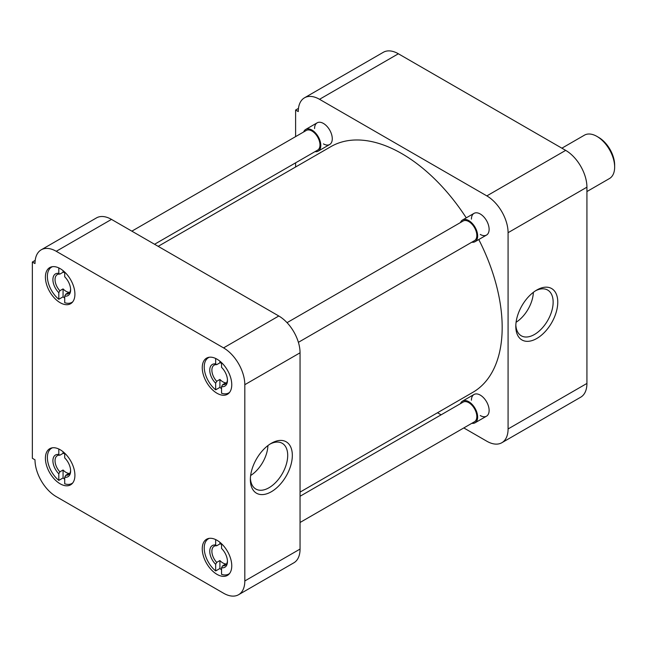 <?xml version="1.0" encoding="UTF-8"?>
<svg xmlns="http://www.w3.org/2000/svg" width="647" height="647" viewBox="0 0 647 647"><rect width="100%" height="100%" fill="white"/><g stroke="black" fill="none" stroke-linecap="round" stroke-linejoin="round"><path stroke-width="0.97" d="M515.805 326.371A29.673 17.129 120 0 0 536.784 338.486A29.673 17.129 120 0 0 557.771 302.141A29.673 17.129 120 0 0 536.784 290.026A29.673 17.129 120 0 0 515.805 326.371M515.837 324.98A26.406 15.245 120 0 0 520.981 335.615A26.406 15.245 120 0 0 541.426 328.911A26.406 15.245 120 0 0 553.145 302.141A26.406 15.245 120 0 0 547.378 289.896A26.406 15.245 120 0 0 535.595 290.754M471.42 219.107A12.519 7.23 60 0 1 480.268 213.995L480.268 213.995A12.519 7.23 60 0 1 489.124 229.329A12.519 7.23 60 0 1 480.268 234.44M471.42 400.218A12.519 7.23 60 0 1 480.268 395.107L480.268 395.107A12.519 7.23 60 0 1 489.124 410.441A12.519 7.23 60 0 1 480.268 415.552M314.571 128.551A12.519 7.23 60 0 1 323.427 123.44L323.427 123.44A12.519 7.23 60 0 1 332.275 138.773A12.519 7.23 60 0 1 323.427 143.885M516.088 322.255A25.556 14.752 120 0 0 533.363 292.331M586.926 383.436L508.081 428.961A30.045 17.348 60 0 1 501.854 442.718L580.707 397.193A30.045 17.348 -120 0 0 586.926 383.436L586.926 187.177A30.045 17.348 -120 0 0 565.68 150.371L398.366 53.774A30.045 17.348 -120 0 0 383.339 52.286L304.494 97.81A30.045 17.348 60 0 1 319.521 99.298L398.366 53.774M565.68 150.371L486.835 195.895A30.045 17.348 60 0 1 508.081 232.694L586.926 187.177M508.081 428.961L508.081 232.694M501.854 442.718A30.045 17.348 60 0 1 486.835 441.23L463.81 427.942M437.501 412.746L441.108 414.832M298.461 108.389L295.614 110.03L295.614 136.614M295.614 162.826L295.614 166.991M295.614 110.03L298.275 111.567A30.045 17.348 60 0 1 304.494 97.81M486.835 195.895L319.521 99.298M300.054 492.108L472.795 392.373A141.887 81.918 -120 0 0 478.772 239.536M466.252 217.853A141.887 81.918 -120 0 0 401.852 153.646A141.887 81.918 -120 0 0 330.908 146.618L158.167 246.345M217.004 540.285A20.866 12.05 -120 0 0 206.571 539.25A20.866 12.05 -120 0 0 203.376 555.975A20.866 12.05 -120 0 0 217.004 574.358A20.866 12.05 -120 0 0 227.437 575.393A20.866 12.05 -120 0 0 230.639 558.676A20.866 12.05 -120 0 0 217.004 540.285M217.004 359.174A20.866 12.05 -120 0 0 206.571 358.147A20.866 12.05 -120 0 0 203.376 374.864A20.866 12.05 -120 0 0 217.004 393.255A20.866 12.05 -120 0 0 227.437 394.282A20.866 12.05 -120 0 0 230.639 377.565A20.866 12.05 -120 0 0 217.004 359.174M60.163 268.626A20.866 12.05 -120 0 0 49.73 267.591A20.866 12.05 -120 0 0 46.527 284.308A20.866 12.05 -120 0 0 60.163 302.699A20.866 12.05 -120 0 0 70.596 303.734A20.866 12.05 -120 0 0 73.79 287.009A20.866 12.05 -120 0 0 60.163 268.626M60.163 449.73A20.866 12.05 -120 0 0 49.73 448.703A20.866 12.05 -120 0 0 46.527 465.419A20.866 12.05 -120 0 0 60.163 483.81A20.866 12.05 -120 0 0 70.596 484.838A20.866 12.05 -120 0 0 73.79 468.121A20.866 12.05 -120 0 0 60.163 449.73M292.331 455.391A29.673 17.129 120 0 0 271.344 443.276A29.673 17.129 120 0 0 250.365 479.621A29.673 17.129 120 0 0 271.352 491.736A29.673 17.129 120 0 0 292.331 455.391M250.397 478.222A26.406 15.245 120 0 0 255.549 488.865A26.406 15.245 120 0 0 275.986 482.161A26.406 15.245 120 0 0 287.705 455.391A26.406 15.245 120 0 0 281.938 443.138A26.406 15.245 120 0 0 270.155 444.004M244.817 384.69L244.817 580.957A30.045 17.348 60 0 1 238.589 594.714A30.045 17.348 60 0 1 223.571 593.226L56.249 496.629A30.045 17.348 60 0 1 35.003 459.823L32.35 458.294L32.35 262.027L35.003 263.564A30.045 17.348 60 0 1 41.23 249.807A30.045 17.348 60 0 1 56.249 251.295L223.571 347.892A30.045 17.348 60 0 1 244.817 384.69L300.054 352.801L300.054 549.068L244.817 580.957M238.589 594.714L293.835 562.817A30.045 17.348 -120 0 0 300.054 549.068M300.054 352.801A30.045 17.348 -120 0 0 278.808 315.995L223.571 347.892M56.249 251.295L111.494 219.398L278.808 315.995M111.494 219.398A30.045 17.348 -120 0 0 96.468 217.91L41.23 249.807M35.197 260.385L32.35 262.027M250.648 475.505A25.556 14.752 120 0 0 267.923 445.581M221.557 569.74A20.348 11.743 60 0 1 219.907 568.503L215.661 570.953A20.348 11.743 60 0 1 204.824 553.177A20.348 11.743 60 0 1 208.439 538.781A20.348 11.743 60 0 1 209.345 538.344M215.661 570.953L215.661 564.33L216.721 562.405L219.907 560.561A11.015 6.357 60 0 0 222.859 562.939A11.015 6.357 60 0 0 225.811 563.974L222.625 565.81A11.015 6.357 -120 0 0 225.18 565.324A11.015 6.357 -120 0 0 227.445 560.868M229.612 573.452A20.348 11.743 60 0 1 228.779 574.018A20.348 11.743 60 0 1 221.557 574.358L221.557 567.742A12.519 7.23 60 0 0 227.461 561.507A12.519 7.23 60 0 0 221.557 548.462L221.557 543.747M219.907 542.299L219.907 543.917A11.015 6.357 60 0 1 221.557 544.329M215.661 564.33A12.519 7.23 60 0 1 209.757 551.284A12.519 7.23 60 0 1 215.661 545.057L215.661 539.582M215.661 545.057L216.721 545.761L219.907 543.917M219.907 560.561L219.907 568.503M222.625 565.81L221.557 567.742M216.721 562.405A11.015 6.357 60 0 1 214.165 546.246A11.015 6.357 60 0 1 216.721 545.761M64.716 479.184A20.348 11.743 60 0 1 63.066 477.947L58.812 480.397A20.348 11.743 60 0 1 47.975 462.621A20.348 11.743 60 0 1 51.59 448.225A20.348 11.743 60 0 1 52.496 447.789M58.812 480.397L58.812 473.774L59.88 471.849L63.066 470.005A11.015 6.357 60 0 0 66.01 472.383A11.015 6.357 60 0 0 68.962 473.418L65.784 475.254A11.015 6.357 -120 0 0 68.339 474.769A11.015 6.357 -120 0 0 70.604 470.312M72.771 482.897A20.348 11.743 60 0 1 71.938 483.463A20.348 11.743 60 0 1 64.716 483.802L64.716 477.187A12.519 7.23 60 0 0 70.62 470.951A12.519 7.23 60 0 0 64.716 457.906L64.716 453.199M63.066 451.743L63.066 453.361A11.015 6.357 60 0 1 64.716 453.773M58.812 473.774A12.519 7.23 60 0 1 52.908 460.729A12.519 7.23 60 0 1 58.812 454.501L58.812 449.026M58.812 454.501L59.88 455.205L63.066 453.361M63.066 470.005L63.066 477.947M65.784 475.254L64.716 477.187M59.88 471.849A11.015 6.357 60 0 1 57.324 455.69A11.015 6.357 60 0 1 59.88 455.205M64.716 298.073A20.348 11.743 60 0 1 63.066 296.836L58.812 299.286A20.348 11.743 60 0 1 47.975 281.51A20.348 11.743 60 0 1 51.59 267.114A20.348 11.743 60 0 1 52.496 266.677M58.812 299.286L58.812 292.67L59.88 290.738L63.066 288.902A11.015 6.357 60 0 0 66.01 291.271A11.015 6.357 60 0 0 68.962 292.307L65.784 294.142A11.015 6.357 -120 0 0 68.339 293.657A11.015 6.357 -120 0 0 70.604 289.201M72.771 301.785A20.348 11.743 60 0 1 71.938 302.351A20.348 11.743 60 0 1 64.716 302.699L64.716 296.075A12.519 7.23 60 0 0 70.62 289.848A12.519 7.23 60 0 0 64.716 276.803L64.716 272.088M63.066 270.632L63.066 272.258A11.015 6.357 60 0 1 64.716 272.662M58.812 292.67A12.519 7.23 60 0 1 52.908 279.625A12.519 7.23 60 0 1 58.812 273.39L58.812 267.915M58.812 273.39L59.88 274.093L63.066 272.258M63.066 288.902L63.066 296.836M65.784 294.142L64.716 296.075M59.88 290.738A11.015 6.357 60 0 1 57.324 274.579A11.015 6.357 60 0 1 59.88 274.093M221.557 388.629A20.348 11.743 60 0 1 219.907 387.391L215.661 389.842A20.348 11.743 60 0 1 204.824 372.065A20.348 11.743 60 0 1 208.439 357.67A20.348 11.743 60 0 1 209.345 357.233M215.661 389.842L215.661 383.218L216.721 381.293L219.907 379.449A11.015 6.357 60 0 0 222.859 381.827A11.015 6.357 60 0 0 225.811 382.862L222.625 384.698A11.015 6.357 -120 0 0 225.18 384.213A11.015 6.357 -120 0 0 227.445 379.757M229.612 392.341A20.348 11.743 60 0 1 228.779 392.907A20.348 11.743 60 0 1 221.557 393.247L221.557 386.631A12.519 7.23 60 0 0 227.461 380.396A12.519 7.23 60 0 0 221.557 367.35L221.557 362.643M219.907 361.188L219.907 362.805A11.015 6.357 60 0 1 221.557 363.218M215.661 383.218A12.519 7.23 60 0 1 209.757 370.173A12.519 7.23 60 0 1 215.661 363.946L215.661 358.47M215.661 363.946L216.721 364.649L219.907 362.805M219.907 379.449L219.907 387.391M222.625 384.698L221.557 386.631M216.721 381.293A11.015 6.357 60 0 1 214.165 365.134A11.015 6.357 60 0 1 216.721 364.649M300.054 522.485L474.469 421.779A11.355 6.551 -120 0 0 476.216 412.689A11.355 6.551 -120 0 0 468.8 402.685A11.355 6.551 -120 0 0 463.123 402.119L300.054 496.265M460.478 403.647A12.519 7.23 60 0 1 462.54 401.108A12.519 7.23 60 0 1 468.8 401.73A12.519 7.23 60 0 1 476.976 412.762A12.519 7.23 60 0 1 475.06 422.798A12.519 7.23 60 0 1 471.833 423.308M154.56 244.267L317.628 150.12A11.355 6.551 -120 0 0 319.367 141.022A11.355 6.551 -120 0 0 311.951 131.017A11.355 6.551 -120 0 0 306.274 130.459L131.859 231.157M303.637 131.98A12.519 7.23 60 0 1 305.691 129.449A12.519 7.23 60 0 1 311.951 130.063A12.519 7.23 60 0 1 320.128 141.103A12.519 7.23 60 0 1 318.211 151.131A12.519 7.23 60 0 1 314.984 151.641M298.396 342.328L474.469 240.676A11.355 6.551 -120 0 0 476.216 231.577A11.355 6.551 -120 0 0 468.8 221.573A11.355 6.551 -120 0 0 463.123 221.015L287.042 322.667M460.478 222.536A12.519 7.23 60 0 1 462.54 219.996A12.519 7.23 60 0 1 468.8 220.619A12.519 7.23 60 0 1 476.976 231.65A12.519 7.23 60 0 1 475.06 241.687A12.519 7.23 60 0 1 471.833 242.196M586.926 191.552L609.466 178.54A25.039 14.452 -120 0 0 614.65 167.08A25.039 14.452 -120 0 0 596.946 136.412L596.946 136.412A25.039 14.452 -120 0 0 584.427 135.174L561.887 148.187M614.65 167.08L614.65 165.074A22.58 13.037 -120 0 0 598.685 137.423L596.946 136.412M208.439 538.781L209.151 538.369M228.779 574.018L229.491 573.606M51.59 448.225L52.302 447.813M71.938 483.463L72.65 483.05M51.59 267.114L52.302 266.701M71.938 302.351L72.65 301.939M208.439 357.67L209.151 357.257M228.779 392.907L229.491 392.494M462.54 401.108L474.008 394.484M475.06 422.798L486.528 416.175M305.691 129.449L317.167 122.825M318.211 151.131L329.687 144.507M462.54 219.996L474.008 213.373M475.06 241.687L486.528 235.063"/></g></svg>
